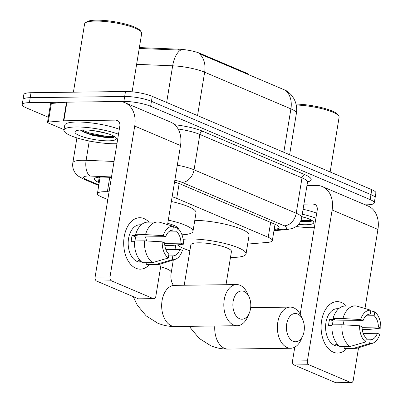 <?xml version="1.0" encoding="UTF-8"?>
<svg xmlns="http://www.w3.org/2000/svg" width="403" height="403" viewBox="0 0 403 403"><rect width="100%" height="100%" fill="white"/><g stroke="black" fill="none" stroke-linecap="round" stroke-linejoin="round"><path stroke-width="0.6" d="M247.941 74.384L247.961 74.258A6.428 1.335 -170.7 0 0 246.591 73.155L200.367 53.508L200.266 54.118L199.193 53.639A22.508 16.765 -67 0 1 204.648 72.208A25.721 5.35 -170.7 0 0 172.66 65.81A22.508 11.138 -87.7 0 1 180.66 50.118L139.216 48.476M109.067 191.808L107.379 191.737A19.289 4.01 -170.7 0 0 104.609 191.692A19.289 4.01 -170.7 0 0 97.415 193.611A19.289 4.01 -170.7 0 0 101.536 196.921L107.797 199.581M139.362 47.574L178.776 49.191A17.359 3.612 9.3 0 1 200.367 53.508M247.654 244.077L267.557 242.405A19.289 4.01 -170.7 0 0 272.337 240.596A19.289 4.01 -170.7 0 0 268.217 237.286L176.721 198.397A19.289 4.01 -170.7 0 0 172.126 196.79M48.34 117.238L26.316 107.878A19.289 4.01 9.3 0 1 22.2 104.568A19.289 4.01 9.3 0 1 29.389 102.654L123.867 101.44A19.289 4.01 9.3 0 1 150.626 106.286L370.145 199.591L370.962 194.629A19.289 4.01 9.3 0 1 375.082 197.933A19.289 4.01 9.3 0 0 370.962 194.629L151.442 101.319L370.962 194.629L371.773 189.662A19.289 4.01 9.3 0 1 375.893 192.972L374.266 202.9A19.289 4.01 9.3 0 1 367.073 204.82L365.279 204.84M123.867 101.44L124.678 96.478A19.289 4.01 9.3 0 1 151.442 101.319A19.289 4.01 9.3 0 0 124.678 96.478L30.205 97.687L124.678 96.478L125.494 91.511A19.289 4.01 9.3 0 1 152.253 96.352L371.773 189.662M22.2 104.568L23.011 99.606A19.289 4.01 9.3 0 1 30.205 97.687A19.289 4.01 9.3 0 0 23.011 99.606L23.822 94.64A19.289 4.01 9.3 0 1 31.016 92.72L125.494 91.511M285.455 90.307A22.508 16.765 113 0 1 290.911 108.875A25.721 5.35 -170.7 0 1 296.406 113.288C297.223 107.933 296.296 102.911 293.626 98.221L291.132 94.73L287.46 91.325L285.455 90.307L200.266 54.118M111.43 177.406L104.256 177.113A19.289 4.01 -170.7 0 0 101.485 177.068A19.289 4.01 -170.7 0 0 94.297 178.987A19.289 4.01 -170.7 0 0 98.413 182.292L99.214 182.635M100.025 177.668L99.229 177.33A19.289 4.01 9.3 0 1 98.911 177.194M370.145 199.591A19.289 4.01 9.3 0 1 374.266 202.9M274.176 229.378L274.312 229.362A19.289 4.01 -170.7 0 0 279.098 227.559A19.289 4.01 -170.7 0 0 274.977 224.249L180.398 184.045A19.289 4.01 -170.7 0 0 174.534 182.08M275.289 224.385A19.289 4.01 9.3 0 1 275.128 224.4L274.987 224.411M135.927 268.267A25.721 16.306 -90.7 0 1 124.2 236.727A25.721 16.306 -90.7 0 1 144.057 218.612A25.721 16.306 -90.7 0 1 148.934 222.103A25.721 16.306 -90.7 0 0 144.057 218.612A25.721 16.306 -90.7 0 0 139.665 217.721A25.721 16.306 -90.7 0 0 123.797 240.158A25.721 16.306 -90.7 0 0 135.927 268.267A25.721 16.306 -90.7 0 0 149.478 264.539A25.721 16.306 -90.7 0 1 140.325 269.159A25.721 16.306 -90.7 0 1 135.927 268.267M114.371 137.045A25.721 5.35 9.3 0 1 112.271 137.116A25.721 5.35 9.3 0 1 89.778 134.577M64.022 129.67L48.184 122.94A3.214 0.67 -170.7 0 1 47.499 122.386L50.546 103.767A3.214 0.67 9.3 0 1 51.347 103.465L66.5 102.191A3.214 0.67 9.3 0 1 66.903 102.171L118.895 101.506A25.721 19.158 113 0 1 124.89 102.664A25.721 19.158 113 0 1 134.718 126.079L110.019 276.906A3.214 2.04 89.3 0 0 111.485 280.851L96.569 281.042A3.214 2.04 -90.7 0 1 95.103 277.098L119.802 126.27A6.428 4.791 -67 0 0 117.344 120.416A6.428 4.791 -67 0 0 115.847 120.124L63.85 120.794A3.214 0.67 -170.7 0 0 63.452 120.809L48.295 122.084A3.214 0.67 -170.7 0 0 47.499 122.386M124.89 102.664L170.691 122.129A25.721 19.158 113 0 1 180.519 145.543L167.572 224.597M153.336 298.638A3.214 2.04 89.3 0 0 153.886 298.749L138.97 298.94A3.214 2.04 -90.7 0 1 138.42 298.83L153.336 298.638L111.485 280.851M153.886 298.749A3.214 2.04 89.3 0 0 155.82 296.371L161.14 263.874M138.42 298.83L96.569 281.042M168.242 258.016L168.867 254.197A12.861 8.151 -90.7 0 1 164.656 242.873L162.228 241.84A16.719 10.599 -90.7 0 0 168.242 258.016L152.606 262.615L142.657 262.746A21.218 13.45 -90.7 0 1 134.562 240.969L144.506 240.838L162.228 241.84M165.673 236.667L163.245 235.634L145.523 234.632A21.218 13.45 -90.7 0 1 157.623 221.993A21.218 13.45 -90.7 0 1 159.235 222.124L173.431 226.345L172.806 230.158A12.861 8.151 -90.7 0 0 172.645 230.158A12.861 8.151 -90.7 0 0 165.673 236.667L135.841 237.05A12.861 8.151 89.3 0 0 134.955 240.964M172.806 230.158L172.489 230.163M141.554 261.885A18.649 11.823 -90.7 0 1 140.027 261.401A18.649 11.823 -90.7 0 1 138.098 260.293L139.972 260.267M141.77 262.066L140.234 262.086A18.649 11.823 -90.7 0 1 137.045 261.441A18.649 11.823 -90.7 0 1 128.25 241.059A18.649 11.823 -90.7 0 1 139.755 224.793L141.292 224.773M145.523 234.632L135.579 234.758L137.181 235.443L132.204 235.503A18.649 11.823 -90.7 0 0 131.192 241.709L134.526 241.669M135.579 234.758A21.218 13.45 -90.7 0 1 147.679 222.118L157.623 221.993M165.84 249.553L179.95 249.371L182.378 250.404A16.719 10.599 -90.7 0 1 175.048 259.401L160.732 264.005A21.218 13.45 -90.7 0 1 158.167 264.428L148.223 264.554A21.218 13.45 -90.7 0 1 146.606 264.423L156.55 264.297L172.192 259.693L172.816 255.88L168.585 255.93M146.894 262.691L146.606 264.423M164.852 245.664L171.28 245.583L183.395 244.198L180.967 243.165L164.666 243.372M158.167 264.428A21.218 13.45 -90.7 0 1 156.55 264.297M163.245 235.634A16.719 10.599 -90.7 0 1 173.431 226.345M168.585 231.942L176.756 231.836L177.38 228.022L173.35 226.824M177.38 228.022A16.719 10.599 -90.7 0 1 183.395 244.198M175.048 259.401A16.719 10.599 -90.7 0 1 172.192 259.693M176.756 231.836A12.861 8.151 -90.7 0 1 180.967 243.165M179.95 249.371A12.861 8.151 -90.7 0 1 172.978 255.88A12.861 8.151 -90.7 0 1 172.816 255.88M152.606 262.615A21.218 13.45 -90.7 0 1 144.506 240.838M145.473 236.924A12.861 8.151 -90.7 0 1 146.48 240.949M135.841 237.05L132.204 235.503M73.417 92.176L84.595 23.933A28.935 6.015 9.3 0 1 85.451 22.775L86.887 21.792A27.651 5.748 9.3 0 1 96.372 20.15A27.651 5.748 9.3 0 1 140.214 30.527L141.257 31.913A28.935 6.015 9.3 0 1 141.705 33.283L132.119 91.824M85.451 22.775A28.935 6.015 9.3 0 1 95.38 21.057A28.935 6.015 9.3 0 1 141.257 31.913M116.946 143.72A32.149 6.685 9.3 0 1 115.404 143.76A32.149 6.685 9.3 0 1 81.376 139.176A32.149 6.685 9.3 0 1 63.936 130.169A32.149 6.685 9.3 0 1 75.925 126.975A32.149 6.685 9.3 0 1 118.497 134.234M63.936 130.169L64.752 125.207A32.149 6.685 9.3 0 1 76.736 122.008A32.149 6.685 9.3 0 1 119.308 129.272M105.254 132.955A14.533 3.022 9.3 0 1 104.679 132.95L94.03 130.713M82.796 129.897A20.961 4.357 9.3 0 1 116.029 137.761A20.961 4.357 9.3 0 1 108.538 140.838A20.961 4.357 9.3 0 1 84.428 137.312A20.961 4.357 9.3 0 1 75.603 131.141A20.961 4.357 9.3 0 1 82.796 129.897M80.419 129.998L81.346 130.854L92.791 135.413L107.405 137.791L113.722 137.473L114.648 136.642M108.639 133.957L104.679 132.95M80.676 130.28L89.441 134.023L107.737 137.65L113.722 137.473M81.9 129.917L89.607 133.04L107.898 136.662L114.286 136.355M239.594 318.733A14.145 8.967 89.3 0 0 249.286 313.086A14.145 8.967 89.3 0 0 249.074 296.88A14.145 8.967 89.3 0 0 244.067 291.424A14.145 8.967 89.3 0 0 233.146 301.384A14.145 8.967 89.3 0 0 239.594 318.733M249.286 313.086L247.699 316.788A20.578 13.042 -90.7 0 1 237.12 325.715A20.578 13.042 -90.7 0 1 233.604 325.004A20.578 13.042 -90.7 0 1 223.897 302.517A20.578 13.042 -90.7 0 1 236.591 284.568A20.578 13.042 -90.7 0 1 240.107 285.279A20.578 13.042 -90.7 0 1 247.397 293.223L249.074 296.88M178.393 228.914A20.578 4.277 -170.7 0 0 167.779 223.343M168.308 220.109A35.363 7.355 9.3 0 1 192.982 231.347A35.363 7.355 9.3 0 1 181.98 234.798M171.356 201.49A35.363 7.355 9.3 0 1 196.029 212.724L192.982 231.347M293.152 341.281A14.145 8.967 89.3 0 0 302.844 335.634A14.145 8.967 89.3 0 0 302.638 319.433A14.145 8.967 89.3 0 0 297.626 313.972A14.145 8.967 89.3 0 0 286.704 323.936A14.145 8.967 89.3 0 0 293.152 341.281M302.844 335.634L301.263 339.336A20.578 13.042 -90.7 0 1 290.684 348.263A20.578 13.042 -90.7 0 1 287.168 347.552A20.578 13.042 -90.7 0 1 277.46 325.065A20.578 13.042 -90.7 0 1 290.155 307.116A20.578 13.042 -90.7 0 1 293.671 307.827A20.578 13.042 -90.7 0 1 300.96 315.771L302.638 319.433M226.012 284.704L231.448 251.512A20.578 4.277 -170.7 0 0 220.29 245.749A20.578 4.277 -170.7 0 0 198.508 242.818A20.578 4.277 -170.7 0 0 190.841 244.863L184.226 285.238M183.123 239.357A35.363 7.355 9.3 0 1 189.43 238.954A35.363 7.355 9.3 0 1 226.864 243.996A35.363 7.355 9.3 0 1 246.047 253.9A35.363 7.355 9.3 0 1 232.858 257.416A35.363 7.355 9.3 0 1 230.486 257.411M189.873 250.762A35.363 7.355 9.3 0 1 177.456 244.878M194.785 220.335A35.363 7.355 9.3 0 1 231.171 225.715A35.363 7.355 9.3 0 1 249.094 235.281L246.047 253.9M333.336 352.177A25.721 16.306 -90.7 0 1 321.609 320.637A25.721 16.306 -90.7 0 1 341.467 302.522A25.721 16.306 -90.7 0 1 346.343 306.013A25.721 16.306 -90.7 0 0 341.467 302.522A25.721 16.306 -90.7 0 0 337.074 301.63A25.721 16.306 -90.7 0 0 321.201 324.067A25.721 16.306 -90.7 0 0 333.336 352.177A25.721 16.306 -90.7 0 0 346.887 348.449A25.721 16.306 -90.7 0 1 337.729 353.068A25.721 16.306 -90.7 0 1 333.336 352.177M311.781 220.955A25.721 5.35 9.3 0 1 309.68 221.025A25.721 5.35 9.3 0 1 300.87 220.612M306.965 185.536L316.305 185.415A25.721 19.158 113 0 1 322.299 186.574A25.721 19.158 113 0 1 332.127 209.988L307.429 360.816A3.214 2.04 89.3 0 0 308.894 364.76L293.978 364.952A3.214 2.04 -90.7 0 1 292.513 361.007L294.779 347.164M322.299 186.574L368.1 206.039A25.721 19.158 113 0 1 377.928 229.453L364.982 308.507M350.746 382.548A3.214 2.04 89.3 0 0 351.295 382.659L336.379 382.85A3.214 2.04 -90.7 0 1 335.825 382.739L350.746 382.548L308.894 364.76M351.295 382.659A3.214 2.04 89.3 0 0 353.23 380.281L358.549 347.784M335.825 382.739L293.978 364.952M300.175 314.214L317.211 210.18A6.428 4.791 -67 0 0 314.753 204.326A6.428 4.791 -67 0 0 313.252 204.034L303.917 204.155M365.652 341.925L366.277 338.107A12.861 8.151 -90.7 0 1 362.065 326.783L359.637 325.75A16.719 10.599 -90.7 0 0 365.652 341.925L350.016 346.53L340.067 346.656A21.218 13.45 -90.7 0 1 331.971 324.878L341.915 324.747L359.637 325.75M363.083 320.576L360.655 319.544L342.933 318.541A21.218 13.45 -90.7 0 1 355.033 305.902A21.218 13.45 -90.7 0 1 356.645 306.033L370.841 310.255L370.216 314.068A12.861 8.151 -90.7 0 0 370.055 314.068A12.861 8.151 -90.7 0 0 363.083 320.576L333.246 320.959A12.861 8.151 89.3 0 0 332.359 324.873M370.216 314.068L369.899 314.073M338.963 345.794A18.649 11.823 -90.7 0 1 337.437 345.311A18.649 11.823 -90.7 0 1 335.508 344.202L337.382 344.177M339.18 345.976L337.638 345.996A18.649 11.823 -90.7 0 1 334.455 345.351A18.649 11.823 -90.7 0 1 325.659 324.969A18.649 11.823 -90.7 0 1 337.165 308.703L338.701 308.683M342.933 318.541L332.989 318.672L334.586 319.352L329.614 319.413A18.649 11.823 -90.7 0 0 328.601 325.619L331.936 325.579M332.989 318.672A21.218 13.45 -90.7 0 1 345.084 306.028L355.033 305.902M363.249 333.462L377.359 333.281L379.787 334.314A16.719 10.599 -90.7 0 1 372.458 343.311L358.141 347.915A21.218 13.45 -90.7 0 1 355.577 348.338L345.628 348.464A21.218 13.45 -90.7 0 1 344.016 348.333L353.96 348.207L369.601 343.603L370.226 339.789L365.995 339.84M344.298 346.6L344.016 348.333M362.262 329.573L368.69 329.493L380.8 328.107L378.372 327.075L362.07 327.286M355.577 348.338A21.218 13.45 -90.7 0 1 353.96 348.207M360.655 319.544A16.719 10.599 -90.7 0 1 370.841 310.255M365.995 315.851L374.16 315.75L374.785 311.932L370.76 310.733M374.785 311.932A16.719 10.599 -90.7 0 1 380.8 328.107M372.458 343.311A16.719 10.599 -90.7 0 1 369.601 343.603M374.16 315.75A12.861 8.151 -90.7 0 1 378.372 327.075M377.359 333.281A12.861 8.151 -90.7 0 1 370.387 339.789A12.861 8.151 -90.7 0 1 370.226 339.789M350.016 346.53A21.218 13.45 -90.7 0 1 341.915 324.747M342.882 320.833A12.861 8.151 -90.7 0 1 343.89 324.858M333.246 320.959L329.614 319.413M314.35 227.63A32.149 6.685 9.3 0 1 312.814 227.67A32.149 6.685 9.3 0 1 296.19 226.501M302.663 216.864A14.533 3.022 9.3 0 1 302.089 216.859L301.842 216.834M301.872 216.658A20.961 4.357 9.3 0 1 313.438 221.67A20.961 4.357 9.3 0 1 305.948 224.748A20.961 4.357 9.3 0 1 298.517 224.385M300.557 221.312L304.814 221.7L311.131 221.383L312.058 220.552M306.048 217.867L302.089 216.859M302.265 214.235A32.149 6.685 9.3 0 1 315.907 218.144M303.081 209.268A32.149 6.685 9.3 0 1 316.718 213.182M296.225 105.002A28.935 6.015 9.3 0 1 338.666 115.827A28.935 6.015 9.3 0 1 339.114 117.192L330.143 171.965M296.009 104.07A27.651 5.748 9.3 0 1 337.618 114.437L338.666 115.827M300.668 221.071L305.147 221.559L311.131 221.383M301.061 220.119L305.308 220.572L311.695 220.265M246.49 73.764L246.591 73.155M109.737 177.335L107.379 191.737M178.776 49.191L178.63 50.088M179.149 183.546L176.721 198.397M270.655 222.411L268.217 237.286M283.808 152.269L290.911 108.875L204.648 72.208L197.541 115.606M166.656 102.473L172.66 65.81L136.617 64.334M31.016 92.72L29.389 102.654M152.253 96.352L150.626 106.286M99.229 177.33L98.413 182.292M111.505 176.932L90.126 176.056A12.861 2.675 -170.7 0 0 88.277 176.025A12.861 2.675 -170.7 0 0 86.232 179.511L98.846 184.871M86.232 179.511A12.861 9.581 -67 0 1 83.235 178.932L78.222 176.056L75.588 173.421C73.19 170.278 72.268 166.741 72.827 162.812A25.721 5.35 9.3 0 1 82.413 160.258A25.721 5.35 9.3 0 1 86.111 160.313L89.275 141M174.756 124.734A28.935 6.015 9.3 0 1 202.845 131.313L305 174.731A28.935 6.015 9.3 0 1 307.61 181.884M177.3 165.195A25.721 5.35 9.3 0 1 194.06 169.824L199.853 134.446A25.721 5.35 -170.7 0 0 178.136 129.015M90.126 176.056A12.861 6.367 -87.7 0 1 86.111 160.313L114.039 161.457M274.07 230.017L283.793 229.201A12.861 2.675 -170.7 0 0 284.236 225.791L182.08 182.368A12.861 9.581 -67 0 0 194.06 169.824L296.215 213.247L302.008 177.869L199.853 134.446A3.214 2.393 113 0 1 202.845 131.313M284.236 225.791A12.861 9.581 -67 0 0 296.215 213.247A25.721 5.35 9.3 0 1 301.706 217.66L307.499 182.282A25.721 5.35 -170.7 0 0 302.008 177.869A3.214 2.393 113 0 1 305 174.731M182.08 182.368A12.861 2.675 -170.7 0 0 174.831 180.272M273.959 230.687L286.906 229.599A12.861 9.692 -94.8 0 1 283.793 229.201M275.128 224.4L274.312 229.362M180.519 145.543L134.718 126.079M118.593 121.293L115.847 120.124M66.903 102.171L63.85 120.794M95.103 277.098L110.019 276.906M63.452 120.809L66.5 102.191M51.347 103.465L48.295 122.084M101.294 135.841A25.721 5.35 9.3 0 1 84.554 132.668M114.412 136.426A25.721 5.35 9.3 0 1 112.372 136.491M173.31 259.96L171.27 272.403C169.728 279.929 173.129 285.662 173.758 285.269L174.439 285.364A20.578 13.042 89.3 0 0 161.744 303.313A20.578 13.042 89.3 0 0 171.451 325.8A20.578 13.042 89.3 0 0 174.967 326.511L237.12 325.715M171.27 272.403A20.578 4.277 -170.7 0 0 166.877 268.877A20.578 4.277 -170.7 0 0 160.661 266.791M214.799 326.002A20.578 13.042 89.3 0 0 224.511 348.353A20.578 13.042 89.3 0 0 228.027 349.069L290.684 348.263M377.928 229.453L332.127 209.988M316.002 205.203L313.252 204.034M292.513 361.007L307.429 360.816M311.816 220.335A25.721 5.35 9.3 0 1 309.781 220.401M100.115 177.108L97.415 193.611M275.012 224.264L272.337 240.596M296.406 113.288L289.616 154.742M72.827 162.812L76.908 137.891M307.499 182.282L308.003 181.3M286.906 229.599L292.417 228.471L295.762 226.798C299.006 224.582 300.991 221.539 301.706 217.66M83.235 178.932L98.74 185.521M133.227 296.623L137.388 305.318L146.168 315.876L157.659 323.141C163.17 325.463 168.938 326.586 174.967 326.511M174.439 285.364L236.591 284.568M175.748 245.069L175.033 249.437M189.556 326.324L190.453 327.871L199.233 338.434L210.724 345.693C216.235 348.016 222.003 349.139 228.027 349.069M250.671 307.62L290.155 307.116"/></g></svg>
